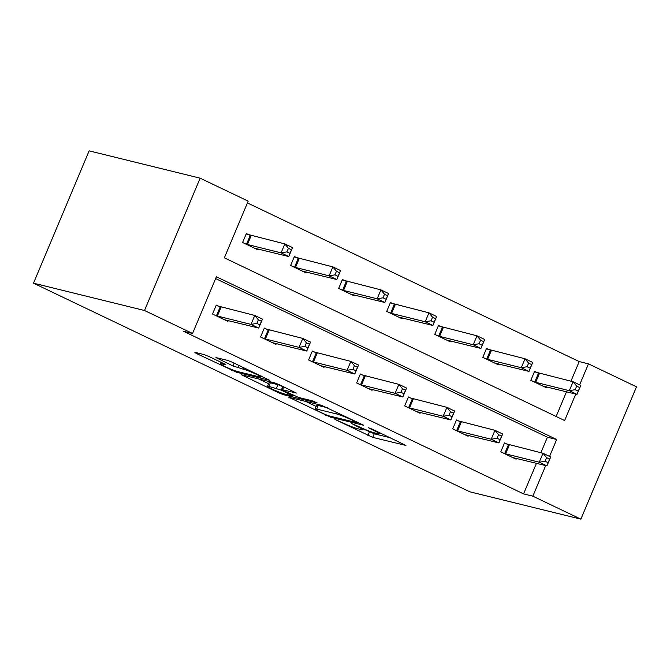 <?xml version="1.0" encoding="UTF-8"?>
<svg xmlns="http://www.w3.org/2000/svg" width="670" height="670" viewBox="0 0 670 670"><rect width="100%" height="100%" fill="white"/><g stroke="black" fill="none" stroke-linecap="round" stroke-linejoin="round"><path stroke-width="1" d="M334.941 419.428L372.738 437.376L405.936 445.458L372.11 429.068L368.374 427.72L373.726 430.425A12.236 1.064 -157.2 0 1 379.187 433.741A12.236 1.064 -157.2 0 1 377.587 433.624L374.857 432.954A12.236 1.064 -157.2 0 1 359.371 426.899L351.834 423.582L356.834 426.271A12.236 1.064 -157.2 0 1 362.294 429.579A12.236 1.064 -157.2 0 1 360.695 429.462L357.973 428.792A12.236 1.064 -157.2 0 1 342.487 422.736L334.941 419.428M208.864 356.465L204.023 354.581L194.853 352.32L196.059 353.316L236.569 372.26L269.759 380.351L232.381 362.261L227.549 360.368L215.966 357.604L232.934 365.937L243.269 369.178A10.226 0.888 -157.2 0 1 254.039 373.24A10.226 0.888 -157.2 0 1 260.781 377.009A10.226 0.888 -157.2 0 1 259.441 376.909L237.917 371.616A10.226 0.888 -157.2 0 1 227.147 367.554A10.226 0.888 -157.2 0 1 220.405 363.785A10.226 0.888 -157.2 0 1 221.753 363.885L225.84 364.798L224.132 363.768L208.864 356.465M532.834 496.177L523.58 493.899L183.304 331.198L192.55 333.476L144.511 310.503L33.5 283.184L469.863 491.822L580.873 519.149L532.834 496.177L545.69 465.591M288.862 397.268L330.578 417.209L363.768 425.299L321.55 405.317L288.862 397.268M278.737 392.846L241.359 374.756L274.549 382.838L279.39 384.731L296.358 393.064L282.598 389.764L283.804 390.761L298.77 397.494L312.572 400.894L317.161 402.946L283.569 394.739L278.737 392.846L279.055 392.076M575.764 394.06L564.634 420.534L224.35 257.833L248.176 201.142L200.137 178.178L89.127 150.851L33.5 283.184M297.832 258.176L294.39 256.526L290.629 265.471L306.031 272.832L306.366 272.02M393.918 304.113L390.468 302.472L386.707 311.408L402.109 318.769L402.452 317.965M489.996 350.058L486.546 348.408L482.794 357.353L498.187 364.715L498.53 363.902M556.134 416.472L566.51 391.783M570.949 381.222L579.207 361.574L247.431 202.935M538.035 373.022L534.593 371.381L530.833 380.317L546.226 387.679L546.569 386.875M441.957 327.086L438.507 325.436L434.755 334.38L450.148 341.742L450.491 340.93M345.879 281.149L342.429 279.499L338.668 288.443L354.07 295.805L354.405 294.993M249.793 235.203L246.351 233.562L242.59 242.498L257.992 249.86L258.327 249.056M579.207 361.574L588.461 363.852L636.5 386.816L580.873 519.149M200.137 178.178L144.511 310.503M549.551 456.404L556.661 439.495L216.385 276.785L192.55 333.476M579.625 384.873L588.461 363.852M540.883 452.753L547.415 437.217L215.631 278.578M547.415 437.217L556.661 439.495M523.58 493.899L536.444 463.313M228.261 320.587L227.917 321.391L212.524 314.029L216.284 305.084L219.727 306.734M276.3 343.551L275.965 344.363L260.563 337.002L264.323 328.057L267.766 329.707M324.339 366.524L324.004 367.336L308.602 359.966L312.362 351.03L315.805 352.68M372.378 389.496L372.043 390.3L356.641 382.939L360.401 374.002L363.844 375.644M420.417 412.46L420.082 413.273L404.68 405.911L408.44 396.967L411.882 398.616M468.464 435.433L468.121 436.245L452.719 428.884L456.479 419.939L459.93 421.589M516.503 458.406L516.16 459.21L500.766 451.848L504.518 442.912L507.969 444.553M362.671 428.683L374.245 433.8L390.233 437.736M305.562 401.38L316.156 406.447M324.95 414.353L328.342 415.685L357.035 422.745L351.809 419.948A12.236 1.064 -157.2 0 0 336.323 413.892L316.709 409.069A12.236 1.064 -157.2 0 0 315.109 408.951A12.236 1.064 -157.2 0 0 320.57 412.259L324.95 414.353M315.109 408.951L316.609 405.375A12.236 1.064 -157.2 0 1 318.216 405.492L327.663 407.821M268.586 383.701L258.553 378.902M268.846 386.381A10.226 0.888 -157.2 0 0 267.506 386.28A10.226 0.888 -157.2 0 0 274.239 390.049A10.226 0.888 -157.2 0 0 285.018 394.111L293.1 396.012L281.266 390.141L268.846 386.381L270.345 382.805A10.226 0.888 -157.2 0 0 269.005 382.704L267.506 386.28M270.345 382.805L277.933 384.672L283.318 386.825M542.784 386.037L577.012 394.37L569.316 390.685L573.076 381.741L534.417 371.8M576.661 386.121L573.076 381.741L580.773 385.426L577.012 394.37L579.743 387.595L576.661 386.121L575.162 389.697L578.235 391.171M575.162 389.697L569.316 390.685L534.275 381.967M579.743 387.595L580.773 385.426M504.343 443.331L543.01 453.272L550.707 456.957L546.946 465.893L512.718 457.568M548.169 462.702L546.946 465.893L539.25 462.216L543.01 453.272L546.594 457.652L545.087 461.228L548.169 462.702L549.676 459.126L546.594 457.652M504.208 453.498L539.25 462.216L545.087 461.228M550.707 456.957L549.676 459.126M494.745 363.065L528.973 371.398L521.277 367.713L525.037 358.777L486.37 348.827M528.622 363.157L525.037 358.777L532.734 362.453L528.973 371.398L531.704 364.622L528.622 363.157L527.122 366.733L530.196 368.199M527.122 366.733L521.277 367.713L486.236 358.994M531.704 364.622L532.734 362.453M446.706 340.092L480.934 348.425L473.238 344.748L476.998 335.804L438.331 325.854M480.583 340.184L476.998 335.804L484.695 339.489L480.934 348.425L483.665 341.658L480.583 340.184L479.075 343.76L482.157 345.234M479.075 343.76L473.238 344.748L438.197 336.03M483.665 341.658L484.695 339.489M456.304 420.358L494.963 430.307L502.668 433.984L498.907 442.929L464.679 434.595M500.13 439.729L498.907 442.929L491.211 439.244L494.963 430.307L498.555 434.679L497.048 438.255L500.13 439.729L501.629 436.153L498.555 434.679M456.169 430.525L491.211 439.244L497.048 438.255M502.668 433.984L501.629 436.153M408.264 397.385L446.923 407.335L454.629 411.012L450.868 419.956L416.631 411.623M452.091 416.765L450.868 419.956L443.171 416.279L446.923 407.335L450.516 411.715L449.009 415.291L452.091 416.765L453.59 413.189L450.516 411.715M408.13 407.553L443.171 416.279L449.009 415.291M454.629 411.012L453.59 413.189M398.667 317.128L432.895 325.461L425.199 321.776L428.959 312.831L390.292 302.89M432.544 317.212L428.959 312.831L436.656 316.516L432.895 325.461L435.626 318.685L432.544 317.212L431.036 320.788L434.118 322.262M431.036 320.788L425.199 321.776L390.158 313.058M435.626 318.685L436.656 316.516M360.226 374.421L398.885 384.362L406.59 388.047L402.829 396.983L368.592 388.659M404.052 393.793L402.829 396.983L395.124 393.307L398.885 384.362L402.477 388.742L400.97 392.319L404.052 393.793L405.551 390.216L402.477 388.742M360.091 384.588L395.124 393.307L400.97 392.319M406.59 388.047L405.551 390.216M350.628 294.155L384.856 302.488L377.16 298.803L380.912 289.867L342.253 279.918M384.505 294.247L380.912 289.867L388.617 293.544L384.856 302.488L387.578 295.713L384.505 294.247L382.997 297.823L386.079 299.289M382.997 297.823L377.16 298.803L342.119 290.085M387.578 295.713L388.617 293.544M312.187 351.449L350.846 361.398L358.542 365.075L354.79 374.019L320.553 365.686M356.013 370.82L354.79 374.019L347.085 370.334L350.846 361.398L354.43 365.77L352.931 369.346L356.013 370.82L357.512 367.244L354.43 365.77M312.044 361.616L347.085 370.334L352.931 369.346M358.542 365.075L357.512 367.244M302.58 271.183L336.817 279.516L329.121 275.839L332.873 266.894L294.214 256.945M336.466 271.275L332.873 266.894L340.578 270.579L336.817 279.516L339.539 272.749L336.466 271.275L334.958 274.851L338.04 276.325M334.958 274.851L329.121 275.839L294.08 267.121M339.539 272.749L340.578 270.579M264.147 328.476L302.807 338.425L310.503 342.102L306.751 351.047L272.514 342.713M307.974 347.856L306.751 351.047L299.046 347.361L302.807 338.425L306.391 342.805L304.892 346.382L307.974 347.856L309.473 344.279L306.391 342.805M264.005 338.643L299.046 347.361L304.892 346.382M310.503 342.102L309.473 344.279M254.541 248.218L288.778 256.551L281.073 252.866L284.834 243.922L246.175 233.981M288.427 248.302L284.834 243.922L292.53 247.607L288.778 256.551L291.5 249.776L288.427 248.302L286.919 251.878L290.001 253.352M286.919 251.878L281.073 252.866L246.041 244.148M291.5 249.776L292.53 247.607M216.109 305.512L254.767 315.453L262.464 319.138L258.704 328.074L224.475 319.741M259.927 324.883L258.704 328.074L251.007 324.397L254.767 315.453L258.352 319.833L256.853 323.409L259.927 324.883L261.434 321.307L258.352 319.833M215.966 315.679L251.007 324.397L256.853 323.409M262.464 319.138L261.434 321.307M357.043 425.777L356.834 426.271M373.927 429.939L373.726 430.425M374.245 433.8L372.738 437.376M369.404 431.907L367.905 435.483M330.947 416.321L330.578 417.209M325.955 414.805L325.737 415.325M290.336 397.628L290.068 398.265M356.398 421.556L356.189 422.041M352.018 419.462L351.809 419.948M337.002 412.284L336.323 413.892M318.216 405.492L316.709 409.069M243.336 375.158L243.068 375.795M283.829 386.858L282.598 389.764M283.954 393.818L283.569 394.739M291.601 394.488L291.391 394.982M282.765 386.565L281.266 390.141M277.933 384.672L276.425 388.248M222.189 362.839L221.753 363.885M243.872 367.755L243.269 369.178M238.822 365.334L237.775 367.83M234.132 363.098L232.934 365.937M217.943 357.998L217.675 358.634M236.954 371.347L236.569 372.26M232.046 369.614L231.728 370.376M196.327 352.68L196.059 353.316M539.4 373.458L535.64 382.394M538.487 373.182L534.727 382.118M504.661 453.649L508.421 444.713M505.574 453.925L509.334 444.989M491.361 350.485L487.601 359.43M490.448 350.209L486.688 359.154M443.322 327.513L439.562 336.457M442.409 327.236L438.649 336.181M456.622 430.684L460.382 421.74M457.535 430.961L461.295 422.016M408.583 407.712L412.343 398.767M409.496 407.988L413.256 399.044M395.283 304.548L391.523 313.485M394.37 304.272L390.61 313.208M360.544 384.739L364.296 375.803M361.457 385.016L365.217 376.079M347.244 281.576L343.484 290.52M346.331 281.3L342.571 290.244M312.505 361.767L316.257 352.83M313.418 362.051L317.17 353.107M299.205 258.603L295.445 267.548M298.292 258.327L294.532 267.271M264.457 338.802L268.218 329.858M265.379 339.079L269.131 330.134M251.158 235.639L247.406 244.575M250.245 235.363L246.493 244.299M216.418 315.83L220.179 306.894M217.331 316.106L221.092 307.17M362.772 428.448L362.294 429.579M379.639 432.669L379.187 433.741M357.646 422.15L357.386 422.77M283.393 386.649L282.095 389.731M293.385 395.342L293.1 396.012M221.041 362.286L220.405 363.785M261.191 376.029L260.781 377.009"/></g></svg>

